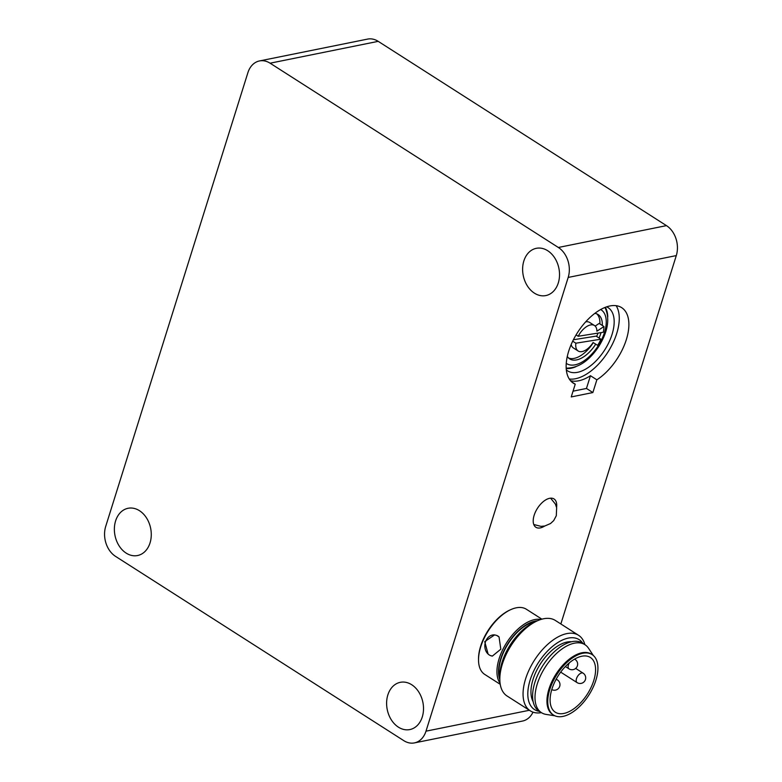 <?xml version="1.0" encoding="UTF-8"?>
<svg xmlns="http://www.w3.org/2000/svg" width="782" height="782" viewBox="0 0 782 782"><rect width="100%" height="100%" fill="white"/><g stroke="black" fill="none" stroke-linecap="round" stroke-linejoin="round"><path stroke-width="1.17" d="M575.933 366.69A37.546 19.902 -57.4 0 1 566.207 368.508M605.327 307.326A37.546 19.902 -57.4 0 1 607.761 316.906M566.188 368.068A37.077 19.658 122.6 0 0 566.803 368.127C578.387 368.019 588.963 360.932 598.523 346.856C607.858 331.93 610.097 318.978 605.229 308.02A37.077 19.658 122.6 0 0 604.916 307.482M594.828 313.367A26.334 13.959 -57.4 0 1 598.083 314.53A26.334 13.959 -57.4 0 1 602.306 325.468M601.045 332.614A26.334 13.959 -57.4 0 1 599.051 337.99M595.718 344.158A26.334 13.959 -57.4 0 1 569.716 358.909A26.334 13.959 -57.4 0 1 567.292 356.445M596.813 313.875A26.334 13.959 -57.4 0 1 599.902 323.934M597.986 333.103A26.334 13.959 -57.4 0 1 596.646 336.456M593.303 342.643A26.334 13.959 -57.4 0 1 568.582 358.029M572.698 341.177L575.875 343.21A15.132 8.025 122.6 0 0 578.152 351.001L573.343 347.931A15.132 8.025 -57.4 0 1 571.163 344.559M573.402 339.759L596.128 336.123L600.928 339.192L575.875 343.21M585.669 321.871A15.132 8.025 -57.4 0 1 589.648 322.438L594.447 325.507A15.132 8.025 122.6 0 0 578.201 336.27L603.254 332.262A25.22 13.372 122.6 0 0 603.948 326.514L596.891 331.216A15.132 8.025 122.6 0 0 594.447 325.507M595.17 326.084L599.139 323.445L603.948 326.514M578.152 351.001A15.132 8.025 122.6 0 0 593.098 342.516L597.634 345.351A25.22 13.372 122.6 0 0 600.928 339.192M576.08 334.911L578.201 336.27M566.324 369.886A37.546 19.902 122.6 0 0 567.683 370.912A37.546 19.902 122.6 0 0 612.052 334.403A37.546 19.902 122.6 0 0 608.122 307.649A37.546 19.902 122.6 0 0 606.627 306.847M569.267 379.016A44.828 23.763 122.6 0 0 616.734 333.455A44.828 23.763 122.6 0 0 616.148 305.684M575.239 384.187A44.828 23.763 -57.4 0 1 573.362 383.19A44.828 23.763 -57.4 0 1 577.487 332.624A44.828 23.763 -57.4 0 1 621.661 307.649A44.828 23.763 -57.4 0 1 625.766 341.353A44.828 23.763 -57.4 0 1 596.862 379.808L592.864 392.554L571.241 396.924L575.239 384.187L571.681 381.909M570.469 380.658A44.828 23.763 122.6 0 0 590.459 375.722L596.862 379.808M568.182 277.434L425.995 731.17A22.414 16.921 78.6 0 1 414.421 742.9A22.414 16.921 78.6 0 1 403.795 740.652L115.541 556.373A22.414 16.921 78.6 0 1 105.707 526.413L247.894 72.687A22.414 16.921 78.6 0 1 259.468 60.947A22.414 16.921 78.6 0 1 270.093 63.195L558.358 247.474A22.414 16.921 78.6 0 1 568.182 277.434L676.293 255.587A22.414 16.921 -101.4 0 0 666.459 225.627L378.205 41.348A22.414 16.921 -101.4 0 0 367.579 39.1L259.468 60.947M560.85 623.968L676.293 255.587M500.245 684.328L484.752 674.426A38.67 20.498 -57.4 0 1 478.525 660.37L478.516 659.324A37.546 19.902 -57.4 0 1 510.079 609.94L511.037 609.51A38.67 20.498 -57.4 0 1 515.045 608.093A38.67 20.498 -57.4 0 1 526.403 609.266L536.618 615.796A10.645 2.356 -139.3 0 0 534.223 614.261M544.673 526.032A16.813 8.915 -57.4 0 1 535.905 527.273A16.813 8.915 -57.4 0 1 537.459 508.3A16.813 8.915 -57.4 0 1 554.018 498.936A16.813 8.915 -57.4 0 1 556.569 507.42M478.525 660.37A38.67 20.498 -57.4 0 1 511.037 609.51M540.87 619.471A38.67 20.498 122.6 0 0 533.461 619.872A38.67 20.498 122.6 0 0 503.667 647.838A38.67 20.498 122.6 0 0 500.089 683.263M488.115 654.075L484.723 641.641L494.595 634.906L496.658 635.404L499.053 636.939L500.803 649.197L492.367 656.078L490.51 655.599A10.645 8.729 96 0 1 488.115 654.075A10.645 8.729 96 0 1 485.514 641.797A10.645 8.729 96 0 1 494.644 634.906M541.897 619.168L536.618 615.796M496.658 635.404A10.645 8.729 96 0 1 499.053 636.939M492.416 656.088A10.645 8.729 96 0 1 490.51 655.599M499.835 679.636A37.546 19.902 -57.4 0 1 506.599 645.746A37.546 19.902 -57.4 0 1 533.989 621.358A37.546 19.902 -57.4 0 1 537.478 620.761M499.815 678.082A36.989 19.609 -57.4 0 1 507.371 645.023A36.989 19.609 -57.4 0 1 533.852 621.846A36.989 19.609 -57.4 0 1 536.051 621.397M537.537 620.742L534.653 622.013A41.466 21.984 122.6 0 0 499.786 676.557L499.835 679.705A44.828 23.763 -57.4 0 1 537.537 620.742A44.828 23.763 -57.4 0 1 542.17 619.09A44.828 23.763 -57.4 0 1 555.347 620.449L578.572 635.297A44.828 23.763 122.6 0 0 565.396 633.938A44.828 23.763 122.6 0 0 528.857 670.438A44.828 23.763 122.6 0 0 530.274 710.838A44.828 23.763 122.6 0 0 541.418 712.646M530.274 710.838L507.059 696A44.828 23.763 -57.4 0 1 499.835 679.705M584.887 644.651A44.828 23.763 122.6 0 0 578.572 635.297M539.375 711.337A41.466 21.984 -57.4 0 1 531.379 676.459A41.466 21.984 -57.4 0 1 566.97 638.405A41.466 21.984 -57.4 0 1 582.834 643.342M533.177 701.737A36.989 19.609 -57.4 0 1 537.977 667.965A36.989 19.609 -57.4 0 1 565.875 642.325A36.989 19.609 -57.4 0 1 571.525 641.748M554.839 715.774L546.168 714.425A40.351 21.388 -57.4 0 1 541.496 712.695L539.101 711.161A40.351 21.388 -57.4 0 1 537.821 674.788A40.351 21.388 -57.4 0 1 570.704 641.944A40.351 21.388 -57.4 0 1 582.561 643.166L584.965 644.7A40.351 21.388 -57.4 0 1 588.494 648.21L593.352 655.521M541.496 712.695A40.351 21.388 -57.4 0 1 540.215 676.332A40.351 21.388 -57.4 0 1 573.108 643.478A40.351 21.388 -57.4 0 1 584.965 644.7M553.519 715.061L552.727 714.553A35.864 19.012 -57.4 0 1 551.584 682.227A35.864 19.012 -57.4 0 1 580.821 653.029A35.864 19.012 -57.4 0 1 591.358 654.114L592.16 654.622A35.864 19.012 -57.4 0 1 588.856 695.081A35.864 19.012 -57.4 0 1 553.519 715.061A35.864 19.012 -57.4 0 1 552.385 682.735A35.864 19.012 -57.4 0 1 581.613 653.537A35.864 19.012 -57.4 0 1 592.16 654.622M580.791 656.469A32.502 17.233 -57.4 0 1 590.351 657.457A32.502 17.233 -57.4 0 1 587.36 694.123A32.502 17.233 -57.4 0 1 555.337 712.226A32.502 17.233 -57.4 0 1 554.301 682.93A32.502 17.233 -57.4 0 1 580.791 656.469M414.421 742.9L522.532 721.053A22.414 16.921 -101.4 0 0 533.001 712.158M558.289 282.947A24.095 18.182 78.6 0 1 545.846 295.567A24.095 18.182 78.6 0 1 523.246 275.547A24.095 18.182 78.6 0 1 536.296 248.324A24.095 18.182 78.6 0 1 554.8 258.031A24.095 18.182 78.6 0 1 558.289 282.947M150.036 542.913A24.095 18.182 78.6 0 1 137.593 555.523A24.095 18.182 78.6 0 1 114.993 535.504A24.095 18.182 78.6 0 1 128.043 508.29A24.095 18.182 78.6 0 1 146.547 517.987A24.095 18.182 78.6 0 1 150.036 542.913M422.28 716.947A24.095 18.182 78.6 0 1 409.836 729.567A24.095 18.182 78.6 0 1 387.237 709.548A24.095 18.182 78.6 0 1 400.296 682.324A24.095 18.182 78.6 0 1 418.79 692.031A24.095 18.182 78.6 0 1 422.28 716.947M573.05 391.166L586.461 388.459L590.459 375.722M592.864 392.554L586.461 388.459M600.654 309.535A31.945 16.93 -57.4 0 1 598.162 345.84A31.945 16.93 -57.4 0 1 566.256 363.337M529.385 710.271L425.995 731.17M574.594 659.128L575.053 659.422A5.601 2.972 122.6 0 0 574.477 659.187M569.345 662.843A5.601 2.972 122.6 0 0 568.358 665.101A5.601 2.972 122.6 0 0 569.013 668.864A5.601 5.601 0 0 0 577.546 665.169A5.601 5.601 0 0 0 575.053 659.422M583.108 673.165A5.601 2.972 122.6 0 0 576.422 678.854A5.601 2.972 122.6 0 0 577.077 682.608A5.601 5.601 0 0 0 585.601 678.913A5.601 5.601 0 0 0 583.108 673.165L575.669 668.405M556.197 679.147L557.4 679.91A5.601 2.972 122.6 0 0 555.904 679.705M270.093 63.195L378.205 41.348M666.459 225.627L558.358 247.474M565.386 666.547L569.013 668.864M560.684 672.129L577.077 682.608M551.779 689.597A5.601 5.601 0 0 0 559.883 685.658A5.601 5.601 0 0 0 557.4 679.91M533.774 524.497L540.948 526.354L544.81 526.003L550.548 523.52L553.695 520.607L556.295 515.739L556.647 507.733L555.367 504.028L550.606 498.163"/></g></svg>
